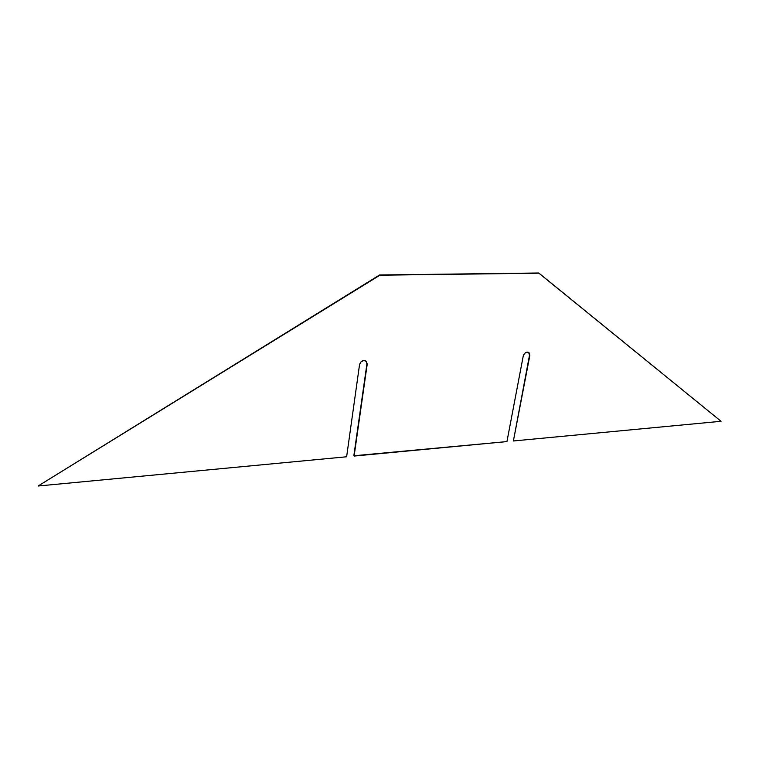 <?xml version="1.0" encoding="UTF-8"?>
<svg xmlns="http://www.w3.org/2000/svg" width="759" height="759" viewBox="0 0 759 759"><rect width="100%" height="100%" fill="white"/><g stroke="black" fill="none" stroke-linecap="round" stroke-linejoin="round"><path stroke-width="1.14" d="M353.836 455.77L506.946 441.586L523.255 355.924L524.716 353.277L527.249 352.081L529.365 353.039L529.82 355.573L513.388 440.97L721.05 421.292L539.013 273.202L379.898 275.204L38.121 486.007L346.626 456.776L359.538 364.643L361.056 361.787L363.941 360.487L366.483 361.502L367.204 364.235L354.111 456.064L506.946 441.586L523.255 355.924C524.317 352.916 526.082 351.73 528.558 352.347L529.82 355.573L513.388 440.97L721.05 421.292L538.662 272.993L379.585 274.976L38.121 486.007L346.626 456.776L359.538 364.643C360.734 361.151 362.849 359.937 365.885 360.99L367.204 364.235L353.836 455.77L367.204 364.235L366.066 361.113L366.91 363.978L353.836 455.77M528.653 352.394L529.488 355.335L528.653 352.394M38.121 486.007L379.898 275.204L38.121 486.007M379.898 275.204L539.013 273.202L379.898 275.204M513.388 440.97L529.488 355.335L513.388 440.97"/></g></svg>
